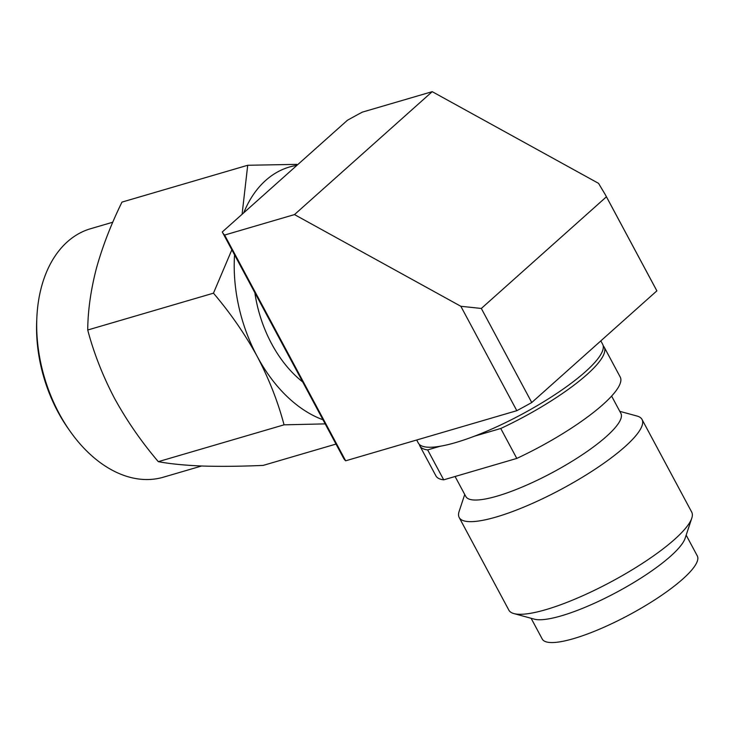 <?xml version="1.0" encoding="UTF-8"?>
<svg xmlns="http://www.w3.org/2000/svg" width="734" height="734" viewBox="0 0 734 734"><rect width="100%" height="100%" fill="white"/><g stroke="black" fill="none" stroke-linecap="round" stroke-linejoin="round"><path stroke-width="1.1" d="M416.692 440.005L418.343 443.079A104.567 23.543 -28.2 0 0 455.713 442.556A104.567 23.543 -28.2 0 0 585.429 371.716A104.567 23.543 -28.2 0 0 602.651 344.255L600.834 340.87M222.54 232.449L343.585 458.209A177.6 39.985 -28.2 0 0 345.659 460.805L224.613 235.054A177.6 39.985 151.8 0 1 222.54 232.449A177.6 39.985 151.8 0 1 222.292 231.953L347.402 120.284A177.6 39.985 151.8 0 1 362.33 112.128L432.216 91.667L598.559 183.353L605.412 194.859L606.431 196.795L481.321 308.454L531.755 402.526L656.866 290.857A177.6 39.985 -28.2 0 0 656.618 290.361L605.412 194.859M224.613 235.054L294.49 214.585L460.842 306.28L516.819 410.682A177.6 39.985 -28.2 0 0 531.755 402.526M516.819 410.682L345.659 460.805M294.49 214.585L432.216 91.667M656.866 290.857L606.431 196.795M481.321 308.454L460.842 306.28M112.788 222.218L90.585 228.724A129.459 86.107 73.7 0 0 67.372 241.798A129.459 86.107 73.7 0 0 36.838 318.015A129.459 86.107 73.7 0 0 59.16 413.49A129.459 86.107 73.7 0 0 69.932 431.014A129.459 86.107 73.7 0 0 163.37 477.201L201.621 465.998M69.932 431.014L68.097 428.408A122.826 81.685 -106.3 0 1 36.7 321.208L36.838 318.015M336.007 444.07L263.167 465.402C240.651 466.384 220.338 466.585 202.235 466.026C184.619 465.31 169.985 463.86 158.315 461.658C141.378 441.785 126.78 420.674 114.513 398.323C102.732 375.826 93.805 353.054 87.722 330.006C87.878 310.739 90.759 290.251 96.347 268.543C102.43 246.679 110.972 224.531 121.982 202.098L247.716 165.269L296.765 164.37M325.18 423.885L284.049 424.83L158.315 461.658M87.722 330.006L213.456 293.178L231.843 249.808M242.092 214.273L247.716 165.269M284.049 424.83C277.966 401.782 269.039 379.01 257.258 356.513C244.991 334.163 230.393 313.051 213.456 293.178M322.969 419.756A132.781 88.309 -106.3 0 1 257.258 356.513A132.781 88.309 -106.3 0 1 234.559 254.872M243.725 212.823A132.781 88.309 -106.3 0 1 296.921 165.343M254.863 292.738A105.393 70.097 73.7 0 0 302.665 381.9M459.19 517.507L508.864 610.147A103.733 23.35 -28.2 0 0 513.883 613.578A103.733 23.35 -28.2 0 0 587.53 593.577A103.733 23.35 -28.2 0 0 674.629 539.352A103.733 23.35 -28.2 0 0 691.786 518.186A103.733 23.35 -28.2 0 0 691.712 512.112L642.039 419.472A103.733 23.35 151.8 0 1 624.955 446.712A103.733 23.35 151.8 0 1 496.276 516.993A103.733 23.35 151.8 0 1 459.19 517.507A103.733 23.35 151.8 0 1 459.117 511.424L464.732 494.477M619.78 411.334L637.011 416.04A103.733 23.35 151.8 0 1 642.039 419.472M513.883 613.578L534.279 619.147A87.97 19.8 -28.2 0 0 596.733 602.192A87.97 19.8 -28.2 0 0 670.592 556.207A87.97 19.8 -28.2 0 0 685.134 538.251L691.786 518.186M611.615 396.094L620.881 413.38A87.97 19.8 151.8 0 1 606.394 436.482A87.97 19.8 151.8 0 1 497.276 496.083A87.97 19.8 151.8 0 1 465.824 496.514L455.089 476.494M531.113 618.285L542.242 639.039A87.97 19.8 -28.2 0 0 600.036 628.955A87.97 19.8 -28.2 0 0 682.813 579.007A87.97 19.8 -28.2 0 0 697.3 555.904L686.171 535.141M516.8 458.42A104.567 23.543 -28.2 0 0 620.221 377.028L604.174 347.099A104.567 23.543 151.8 0 1 500.744 428.491L516.8 458.42L443.703 479.834L427.656 449.905A104.567 23.543 151.8 0 1 419.866 445.923A104.567 23.543 151.8 0 1 419.325 444.382M419.866 445.923L435.913 475.861A104.567 23.543 -28.2 0 0 443.703 479.834M603.192 345.797A104.567 23.543 151.8 0 1 604.174 347.099M427.656 449.905L440.015 446.281M474.338 436.225L500.744 428.491"/></g></svg>

